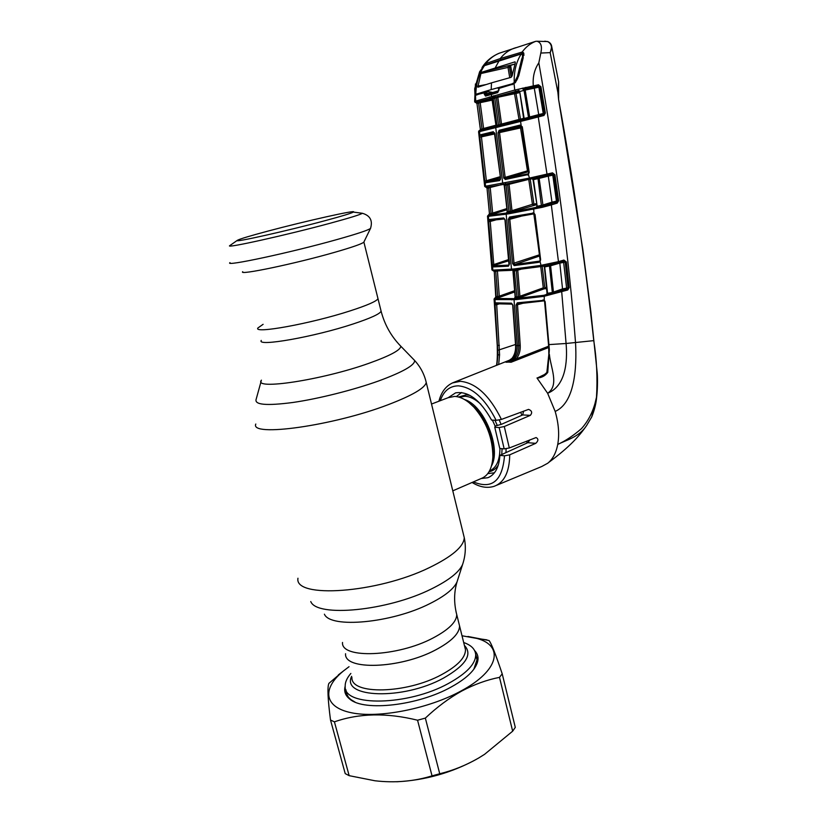 <?xml version="1.0" encoding="UTF-8"?>
<svg xmlns="http://www.w3.org/2000/svg" width="823" height="823" viewBox="0 0 823 823"><rect width="100%" height="100%" fill="white"/><g stroke="black" fill="none" stroke-linecap="round" stroke-linejoin="round"><path stroke-width="1.23" d="M349.868 310.971C367.243 305.354 376.615 301.259 377.994 298.698L377.767 297.792L377.994 298.698C376.615 301.259 367.243 305.354 349.868 310.971C310.652 323.696 252.959 334.128 257.918 327.966C252.959 334.128 310.652 323.696 349.868 310.971M351.935 677.432C350.536 694.941 406.315 693.974 441.509 674.695C457.506 665.992 465.499 657.67 465.489 649.748L459.563 625.943C459.491 633.391 451.621 641.333 435.943 649.748C400.616 668.862 343.891 670.663 345.557 653.729C343.932 670.519 399.793 668.955 435.254 650.098C451.374 641.58 459.471 633.525 459.563 625.943L456.014 611.695M263.113 324.313L257.918 327.966M461.652 392.509L456.364 396.563M529.95 439.852L527.81 442.681L499.89 455.366C499.077 467.31 495.076 474.758 487.885 477.71L481.167 478.523C488.193 475.838 492.103 468.657 492.874 457.002C492.823 438.412 486.506 421.798 473.925 407.179C467.351 400.338 460.921 396.748 454.646 396.408L448.144 397.694M487.802 473.595L494.428 472.793M505.96 452.619L506.094 448.792M501.104 424.37L499.242 420.028M526.854 443.124L526.957 441.035M521.936 415.265L520.64 412.241M463.688 642.516C471.229 645.16 475.231 649.203 475.704 654.635C475.766 663.791 466.672 673.409 448.412 683.491C407.951 705.939 343.53 706.813 345.187 686.444C344.991 682.38 346.884 678.049 350.855 673.44M363.992 241.839L363.828 242.168C361.976 243.865 352.347 247.219 334.94 252.239C295.354 263.679 237.857 275.674 242.713 271.693M267.989 231.088C305.066 221.181 357.336 209.453 353.458 212.015L353.376 212.087C351.411 213.26 342.07 216.099 325.352 220.595C287.32 230.862 232.549 243.094 237.271 240.388L237.343 240.326C239.719 238.979 249.935 235.903 267.989 231.088M494.952 133.665L500.538 178.19L499.53 180.597L485.303 182.788L486.383 181.739L500.487 179.363L499.53 180.597M494.428 132.698L494.942 133.573M500.549 178.252L494.386 132.709L481.506 135.764L480.313 134.828L493.378 131.701M518.655 90.602L476.939 102.062L475.735 101.085L514.745 90.057L514.046 83.812L498.985 88.411L497.658 92.639L485.539 96.096L485.796 92.485L475.468 94.974L475.735 101.085L474.645 101.61L475.036 102.299L480.57 101.311L480.169 102.515L483.585 128.481L484.438 129.396L479.614 130.61L528.459 118.419L528.675 119.407L478.585 131.865L484.685 186.379L528.705 178.241L552.511 172.851L554.939 174.785L558.611 200.74L557.222 203.106L551.328 204.917L558.457 261.632L563.878 260.058L566.337 261.94L564.218 261.21M486.825 187.274L485.663 186.337L484.726 180.916L486.352 180.731L486.383 181.739M494.5 132.904L481.445 135.857L480.313 134.828M484.726 180.916L479.819 137.102L479.634 131.639L480.365 130.476M501.577 184.774L486.959 187.253L485.755 186.317M557.222 203.106L556.183 202.211L556.441 201.121L557.48 200.905L553.817 174.97L552.778 175.186L556.441 201.121L551.976 202.149L552.85 203.065L543.777 205.853L542.913 204.927L539.147 178.385L533.479 179.651L537.172 206.285L541.791 205.339L551.976 202.149L548.303 176.122L539.147 178.385L539.456 177.161L529.539 179.291L528.705 178.241M529.539 179.291L506.011 183.941L504.972 182.953M536.37 176.873L537.162 176.719M539.332 176.328L539.939 176.215M506.906 183.776L507.616 184.753L504.489 185.34L507.421 211.706L510.558 211.213L507.616 184.753L509.056 184.301L511.988 210.678L509.982 212.334L506.742 212.663M509.18 183.334L509.056 184.301L527.152 179.784M536.442 204.742L512.894 211.624L511.988 210.678L532.43 204.299L528.757 179.455M552.398 172.871L551.996 174.126L539.456 177.161L539.25 175.999M543.54 207.015L543.19 206.028L550.453 203.991L551.328 204.917L542.398 207.303L542.131 206.295L541.503 206.429L538.016 178.725L537.131 176.472M554.939 174.785L552.079 174.106L552.778 175.186L548.303 176.122L548.478 174.99M556.183 202.211L552.85 203.065M552.027 174.116L552.511 172.851M539.95 177.027L539.857 175.844M487.988 187.099L488.636 187.983L487.01 188.189L489.428 213.579L491.074 213.569L488.636 187.983L490.21 187.479L492.648 212.992L493.522 213.949L488.646 214.7L489.201 215.184L508.974 212.746L543.777 205.853M490.241 186.749L490.21 187.479L499.726 185.103M490.343 214.69L491.074 213.569L506.865 208.579M486.424 187.325L487.051 188.2L489.479 213.61L488.739 214.731M489.047 214.494L487.504 216.099L488.471 216.305L489.201 215.184M486.352 92.217L486.588 93.822M491.105 126.495L491.238 127.606M496.938 177.634L497.061 178.797M489.006 179.949L489.129 181.122M475.663 101.106L476.867 102.083L475.92 102.618L476.97 103.554L480.365 129.427L482.021 129.046L478.595 103.009L476.97 103.554L480.416 129.427L479.747 130.579L483.585 128.481L495.95 125.209L492.113 100.097L492.514 98.894L493.08 99.058M493.203 99.912L478.595 103.009L477.391 102.083M496.711 125.096L495.95 125.209L496.598 126.114M492.154 97.608L493.234 98.616L496.969 125.363L500.096 124.582L496.362 97.742L493.028 98.667L492.154 97.608L514.982 92.66L516.031 93.616L520.506 119.15L519.025 119.448L514.55 93.925L514.982 92.66L519.179 91.476M493.028 98.667L496.969 125.363L496.403 126.505L497.946 126.114L498.501 124.983L494.777 98.184L493.697 97.176M496.362 126.516L499.551 125.713L500.096 124.582L501.536 124.067L502.431 124.973L497.915 126.125M484.438 129.396L481.29 130.209M475.92 102.618L476.918 103.575M498.82 304.037L496.711 304.695L496.773 303.954L495.22 303.317L494.962 299.582L495.693 298.492L514.632 298.636L543.664 295.323L566.882 289.007L568.055 287.741L565.216 262.084L559.691 263.144L550.597 265.788L553.457 292.072L562.531 288.894L559.722 262.321M495.93 296.98L495.693 298.492M566.337 261.94L569.166 287.618L567.767 289.984L543.931 296.352L516.299 299.582L494.962 299.582L494.067 298.996L495.971 296.897M512.924 305.24L515.815 345.619C516.072 350.423 514.92 354.579 512.359 358.087L507.441 361.667M506.104 362.202L507.03 361.842M506.001 362.243L508.501 362.099C514.457 359.167 517.379 353.674 517.276 345.598L515.599 345.609L512.708 305.271L511.474 303.173L512.924 305.261M512.307 304.16L496.65 303.79L495.683 302.843L511.474 303.173M518.439 297.278L520.465 297.134M495.096 304.788L496.711 304.695L499.582 354.867L497.966 354.826L495.096 304.788L495.683 302.843M496.866 365.217L497.966 354.826L496.547 365.34M499.582 354.867L498.676 364.486M495.199 299.613L495.919 298.523M596.49 397.283L596.644 397.283C596.099 403.527 594.463 410.06 591.737 416.911L596.49 397.242C597.642 378.261 596.737 359.394 593.764 340.64L566.08 343.489L561.728 292.103L560.844 291.126M567.767 289.984L566.882 289.007L563.416 289.871L562.531 288.894L569.166 287.618M548.684 347.501L511.093 362.243L515.157 358.077C517.801 354.579 519.004 350.413 518.778 345.567L516.052 305.076L517.276 302.823L544.342 300.272L545.165 301.763L549.342 349.631L547.758 372.428C545.114 375.895 541.606 377.767 537.234 378.024L545.968 373.817M545.165 301.763L544.25 301.074L544.26 295.241M544.61 301.825L548.519 344.631L566.08 343.489C567.726 362.274 565.401 386.152 547.624 393.26C559.609 385.277 550.515 367.284 549.394 354.446L548.828 354.487L546.853 372.51L543.067 375.761M593.753 340.537L593.764 340.64C585.194 261.519 573.466 181.142 558.591 99.532L557.912 92.598L550.165 52.631L540.804 53.053L538.828 62.826C556.862 165.279 569.094 258.545 575.524 342.625C576.954 367.572 574.783 402.776 555.175 411.438L547.624 393.26L536.987 377.973M547.758 372.428L546.853 372.51M537.203 377.952L542.655 375.957M517.276 302.823L518.212 303.8L543.756 300.899L542.995 299.891M518.181 303.81L517.523 304.963L520.239 345.485C520.486 350.639 519.19 355.094 516.371 358.828L511.165 362.213M516.052 305.076L522.214 303.481M515.157 358.077L516.371 358.828L548.622 346.205M448.185 397.684L455.603 392.859C468.328 390.915 480.313 399.978 491.557 420.059L496.146 420.347C485.2 398.816 472.628 387.314 458.421 385.843C449.718 385.936 443.679 390.884 440.295 400.698M523.634 411.13L522.677 414.936L501.474 424.298L495.189 426.047L494.767 427.26L499.777 448.484L504.17 448.885L499.16 427.559L504.283 426.52L530.341 415.358C532.522 412.683 531.936 410.698 528.561 409.381L501.423 419.421L496.146 420.347M473.4 481.897C492.031 489.623 502.4 480.93 504.499 455.829L509.725 454.821L535.763 443.34C538.458 440.799 538.561 438.865 536.082 437.548L509.314 447.979L504.17 448.885M504.499 455.829L499.89 455.366M499.16 427.559L494.767 427.26M496.681 485.261L541.709 466.528L547.789 463.205C552.768 459.162 556.081 452.917 557.727 444.471C559.506 434.523 558.652 423.506 555.175 411.438M510.126 124.088L509.982 123.121M512.554 122.473L512.698 123.45M586.964 425.028L586.521 425.666C578.723 437.497 565.463 440.274 557.727 444.471C565.463 440.902 573.374 435.634 581.46 428.66C588.97 420.296 593.98 409.823 596.49 397.242L596.644 397.283C597.817 387.787 597.57 375.381 597.128 372.068L590.719 310.58L582.797 249.194L558.642 99.634M558.591 99.532L558.622 81.827L557.973 92.978M474.953 94.388L475.725 93.771L476.116 94.306L475.468 94.974L474.953 94.388L474.686 88.761L479.603 71.776L485.436 63.803C489.407 58.803 494.067 55.254 499.417 53.156L498.182 53.67M497.658 92.639L498.193 91.59L491.712 93.431L498.162 91.6M492.463 97.423L491.382 96.384L491.712 93.431L486.115 95.046L491.732 93.431M485.539 96.096L484.274 94.141L490.899 92.762L491.341 93.534M484.274 94.141L484.624 92.042L487.555 91.343M499.036 89.892L498.141 91.61M499.263 87.804L498.728 90.036M512.225 84.728L512.482 84.1L499.304 87.783L512.503 84.09M515.62 91.188L514.745 90.057L538.407 84.79L540.927 86.744L545.361 113.049L543.952 115.477L528.675 119.407M476.342 95.098L484.685 92.022M512.369 48.927L499.417 53.156M516.083 47.621L513.459 48.475C508.377 50.45 503.974 53.814 500.261 58.556L522.111 52.075C525.815 47.014 530.321 43.434 535.619 41.345L536.935 41.243C541.04 42.405 542.336 46.345 540.804 53.053M485.981 63.536L500.261 58.556L500.847 59.832L486.599 64.76L485.981 63.536L485.436 63.803L486.012 65.007M522.584 45.594L535.619 41.345M520.774 53.999L522.667 53.402M547.964 41.685L544.744 41.191M536.935 41.243L547.717 41.562C550.093 42.539 551.441 44.257 551.749 46.716L550.278 52.425C552.459 47.384 551.575 43.753 547.604 41.541M522.471 53.402L521.391 52.209M523.387 52.528L523.243 53.69L522.111 52.075L523.387 52.528L523.13 58.145L518.788 75.685L515.342 82.681L514.066 83.308L515.342 82.681M518.572 76.086L523.13 58.145M524.025 55.203L523.603 53.804M515.363 82.259L515.229 82.269C516.957 80.284 517.976 78.164 518.295 75.891L518.788 75.685M521.926 53.516L500.847 59.832M476.116 94.306L476.867 94.419M484.953 92.536L488.903 91.62M515.208 82.403L514.066 83.308L491.67 89.47M538.828 62.826C534.436 69.327 532.584 77.002 533.283 85.839L532.893 87.166L526.051 88.658L525.938 87.372M530.506 117.884L543.098 114.582L539.6 115.487L538.726 114.592L544.209 113.265L539.775 86.96L538.16 86.096L538.87 87.197L525.187 90.077L529.652 116.989L538.726 114.592L534.281 88.215L534.662 86.888L525.475 88.791L525.218 87.557M523.109 88.04L523.325 89.296L525.475 88.791L525.187 90.077L519.704 91.507L524.158 118.481L528.51 117.38L524.025 90.396L522.214 88.215M498.553 125.991L530.485 117.884L529.652 116.989L528.51 117.38L528.222 118.481L522.975 119.798L523.829 119.592L523.654 118.543L522.975 119.798M539.569 115.487L542.995 114.603L543.252 113.512L538.87 87.197L540.927 86.744M515.795 91.137L514.931 90.005M534.662 86.888L538.016 86.117L538.407 84.79M538.592 84.769L538.16 86.096L532.893 87.166M537.378 116.084L543.098 114.582L545.361 113.049M543.118 114.572L543.952 115.477M530.063 117.998L530.598 118.924M523.654 118.543L519.704 91.507L518.86 90.417M519.395 92.68L497.812 97.299L498.224 96.034M495.302 96.723L496.362 97.742L497.812 97.299L501.536 124.067L519.025 119.448L519.91 120.343L502.431 124.973M519.961 120.333L523.397 119.479L519.961 120.333L520.506 119.15L523.623 118.368M497.411 271.106L494.273 271.456L495.765 297.134M494.232 271.415L496.084 296.352L497.709 296.722L496.969 297.803L495.384 297.494M497.442 271.106L499.273 296.167L500.137 297.154L496.969 297.803M514.622 290.704L497.709 296.722L495.724 271.106M487.514 216.212L491.928 269.759L492.843 270.109L488.615 221.593L488.471 216.305L489.346 215.184M510.229 270.397L494.129 271.065L493.07 270.119L513.747 268.987L540.526 265.459L558.457 261.632L558.097 262.794L551.441 264.502L551.359 263.391M514.725 269.975L540.67 266.58L514.725 269.975L513.747 268.987M558.097 262.794L548.087 265.243L547.768 264.162M541.297 266.487L548.077 265.243L541.297 266.487L540.063 261.539L538.828 262.311L514.18 265.613L512.606 263.597L508.326 219.453L509.488 217.066L533.89 213.013L533.726 208.209M550.721 263.555L550.597 265.788L544.703 266.919L547.552 293.286L552.336 292.525L549.476 266.158L548.632 264.008M544.281 265.983L547.017 293.194L547.552 293.286L547.244 294.397L546.174 294.377M552.336 292.525L553.457 292.072L554.332 293.06L552.079 293.626L552.336 292.525M495.415 220.06L490.23 221.449L493.779 264.574L492.164 264.687M508.861 259.471L493.779 264.574L492.566 266.364L493.121 266.919L493.841 265.829L509.005 265.078L508.398 266.189L493.121 266.919M493.759 265.479L508.974 260.696M489.171 219.504L490.271 220.585L488.79 219.854L489.171 219.504L503.686 217.941L505.199 219.926L509.478 263.916L508.398 266.189M503.686 217.941L504.983 219.967L509.005 265.078M504.612 218.939L490.354 220.441M490.302 220.451L504.633 218.928M490.271 220.585L490.23 221.449L488.615 221.593M542.398 207.303L508.408 213.877L488.615 216.295M532.831 212.869L533.952 213.949M540.073 259.77L533.89 213.013L535.053 214.638L540.629 259.677L540.063 261.539L539.785 260.829L540.629 259.677M539.497 254.811L533.839 213.908M539.631 255.994L514.745 264.502L539.415 261.138M538.828 262.311L539.497 261.086M520.877 216.305L509.797 219.288L514.077 263.453L514.745 264.502L514.18 265.613M512.606 263.597L539.322 254.832L539.569 255.387M510.466 218.064L509.797 219.288L508.326 219.453M533.602 213.918L510.507 218.054L533.602 213.918M534.497 214.772L535.053 214.638M539.991 260.747L539.322 261.169M509.488 217.066L510.507 218.054M558.189 262.753L563.446 261.241L563.817 260.078M563.498 261.22L566.718 289.038M546.904 293.965L547.017 293.235M512.955 270.901L515.126 296.918L518.49 296.805L516.319 270.654L517.76 270.181L519.92 296.259L543.283 287.844L540.742 266.57L539.96 265.551M512.585 270.181L513.182 270.942L515.352 297.01L514.735 297.751M515.939 269.841L516.319 270.654L513.182 270.942L512.811 270.16M542.213 266.343L544.754 287.669L544.188 288.811L520.815 297.237L519.92 296.259L517.914 297.905L514.756 298.121M517.729 269.646L517.76 270.181L520.671 269.316M546.544 288.647L544.188 288.811L543.283 287.844M550.937 264.605L551.482 264.44M520.815 297.237L517.914 297.905M544.754 287.669L546.421 287.546M563.488 261.23L563.878 260.058M530.259 117.956L537.398 116.084L538.252 116.979L547.007 174.198L546.606 175.453M550.453 203.991L558.611 200.74M532.862 178.601L537.172 206.285L536.853 207.386L536.205 207.303M530.228 179.157L533.911 204.063L536.308 203.682M533.911 204.063L533.335 205.225L532.43 204.299L533.911 204.063M512.894 211.624L509.982 212.334M506.824 212.828L507.205 211.665L506.618 212.725L507.174 212.519M505.939 183.951L503.789 184.362L504.273 185.329L507.534 184.393M505.425 184.054L505.538 184.897M505.075 192.417L504.139 184.928M536.647 177.778L536.318 176.626M529.775 179.249L528.397 174.507L505.312 179.496L505.867 178.365L528.181 173.787L527.45 175.042M521.257 126.156L520.434 120.477M505.312 179.496L503.666 177.583L498.059 132.822L499.16 130.281L519.992 125.117L522.296 126.793L529.199 172.285L528.397 174.507L528.232 173.694L529.199 172.285M528.387 170.68L527.471 170.834L528.376 171.75L505.867 178.365L505.147 177.377L527.471 170.834L520.517 127.956L499.54 132.585L505.147 177.377L503.666 177.583M499.16 130.281L500.209 131.299L521.587 126.567M521.854 127.699L520.517 127.956L520.949 126.721L521.751 127.081M498.059 132.822L499.54 132.585L500.209 131.299L520.856 126.186L519.992 125.117M528.644 172.439L521.741 126.989L522.296 126.793M485.745 183.035L486.465 181.904L500.281 177.85M479.819 137.102L481.445 136.865L486.352 180.731L500.147 176.698M481.445 135.857L481.445 136.865L494.767 133.923M503.861 178.365L505.25 177.953L503.861 178.365M474.614 650.592C479.367 655.478 479.171 661.61 474.027 668.965C469.46 675.169 461.796 681.207 451.035 687.092C418.197 705.558 364.27 711.669 349.94 699.221C345.351 695.682 343.767 691.33 345.176 686.187M346.041 689.941L346.061 691.114C346.288 694.468 348.016 697.369 351.236 699.817L354.991 702.05M462.012 635.768L476.98 638.453C503.995 645.674 499.612 670.282 461.333 690.826C428.937 708.685 378.961 718.551 351.37 712.749C323.511 707.101 322.04 688.398 343.366 671.023L349.045 666.692M467.937 636.467L489.057 640.541C491.228 643.113 495.621 654.203 502.205 673.811L499.499 677.37C486.969 679.808 474.336 684.386 461.61 691.114C449.101 698.079 437.013 707.08 425.347 718.109L417.559 720.218C386.872 712.636 359.157 713.171 334.416 721.843L330.507 720.032C327.811 699.313 327.266 687.092 328.871 683.399L343.901 670.58M502.205 673.811L515.291 727.367L512.667 731.184L499.499 677.37M425.347 718.109L439.739 773.764C453.257 770.441 466.168 765.225 478.472 758.127L484.582 754.321L512.667 731.184M347.615 695.425L347.594 695.939M473.832 669.233L477.206 659.151L475.673 654.275M334.416 721.843L349.158 775.667L345.218 773.61L330.507 720.032M349.158 775.667L374.949 780.77C394.793 783.074 413.825 781.439 432.034 775.863L417.559 720.218M439.739 773.764L432.034 775.863M476.27 759.392C451.457 772.869 424.956 780.327 396.758 781.768M491.475 82.866L511.093 77.331L512.112 75.911L515.301 62.857L515.054 61.838L481.897 72.177L480.92 73.545L477.824 87.207L491.475 82.866L491.197 89.604M518.264 76.179L517.472 76.344L514.21 82.66L512.359 83.679M514.21 82.66C513.85 71.529 516.175 61.962 521.206 53.979C522.78 54.627 522.955 56.314 521.72 59.05L522.41 58.906M484.49 65.655L479.85 72.146L475.18 88.874L475.817 93.812C476.178 82.917 479.068 73.535 484.49 65.655L521.206 53.979M499.283 60.449L495.261 67.784M498.851 88.452L497.226 87.886L503.306 86.58L497.781 88.184M490.734 89.748L486.002 91.147L492.73 92.485L498.645 90.797M486.136 91.106L476.692 94.028L481.681 92.927M475.817 93.812L476.692 94.028M512.215 75.068L510.805 66.642L509.447 66.93L510.97 76.055M512.184 75.284L510.744 66.642M517.472 76.344L521.72 59.05M509.725 77.701L507.976 67.208L508.47 66.025L514.848 64.081L481.897 72.177M507.976 67.208L509.447 66.93M480.92 73.545L509.468 67.085M324.406 614.184C330.239 628.659 391.717 623.093 429.771 603.67C444.842 596.119 453.926 588.846 457.053 581.851L457.711 579.762M310.755 601.531C316.721 617.631 387.582 610.964 431.427 588.939C448.73 580.39 459.111 572.252 462.577 564.516L463.339 562.119M297.957 578.23C293.955 598.825 377.016 593.321 429.462 567.582C452.228 556.471 463.822 546.513 464.265 537.697L463.38 534.106M255.799 424.04C249.513 437.373 333.264 425.861 388.425 404.597C412.344 395.421 424.956 388.045 426.242 382.489L425.697 380.308M261.107 381.368L256.2 399.114C254.07 404.834 266.302 405.955 292.885 402.478C318.604 398.764 353.623 389.958 378.919 380.854C403.013 371.934 414.915 365.155 414.638 360.495L412.632 358.416M261.436 380.175C252.671 390.472 322.019 380.082 368.91 363.303C390.112 355.721 400.739 350.022 400.791 346.205L399.206 344.549M261.272 340.434C256.447 347.028 314.098 336.946 353.17 323.964C370.473 318.234 379.794 313.985 381.111 311.217L380.864 310.23M342.522 642.454C340.753 659.038 397.519 656.949 432.97 638.041C448.71 629.708 456.631 621.9 456.734 614.616C453.823 603.084 453.926 592.169 457.053 581.851L462.577 564.516C465.551 555.72 466.106 546.781 464.265 537.697L426.242 382.489C424.287 374.126 420.419 366.791 414.638 360.495L400.791 346.205C391.213 336.422 384.65 324.766 381.111 311.217L363.889 242.096M469.923 395.369L466.332 394.834L458.514 397.005M489.037 471.764C492.884 471.034 495.991 468.76 498.347 464.944M501.732 454.533L502.092 448.689M497.164 425.182L494.962 420.265M489.469 471.003C496.351 467.968 499.839 460.458 499.931 448.494M495.148 426.149L492.401 420.111M480.889 404.309C475.406 399.206 470.098 396.521 464.933 396.264L459.409 397.262M491.537 465.797C501.495 448.031 483.965 405.173 464.47 399.505M492.627 460.129L493.214 454.852C493.162 437.486 487.267 421.983 475.519 408.331L469.203 402.776M464.409 645.407C472.865 654.367 465.859 665.293 443.381 678.173C402.982 700.445 340.835 698.007 351.637 676.331M370.679 228.053L370.525 228.383C368.519 230.09 357.377 233.804 337.111 239.514C290.797 252.589 223.661 266.93 229.998 262.64M360.042 212.972L362.398 213.28C360.33 214.638 349.734 217.92 330.609 223.115C286.97 234.987 223.99 248.937 229.823 245.604L230.131 245.388M494.201 127.071L496.3 126.557L495.744 127.688L502.73 183.375L503.789 184.362M503.717 184.373L501.66 184.753L500.579 183.776M539.991 176.636L539.435 176.77L539.991 176.636M537.254 177.326L536.524 177.511L537.254 177.326M505.312 184.074L506.032 185.052L508.964 211.47L508.377 212.591M480.57 101.311L493.039 98.75M479.675 130.59L480.365 129.437M452.341 382.952L460.376 381.306C475.992 382.911 489.675 395.616 501.423 419.421M515.815 345.578L515.599 345.609C515.826 350.598 514.673 354.795 512.132 358.19C509.591 360.597 507.74 361.873 506.587 362.017L506.587 362.017M497.977 350.259L515.527 344.467M499.386 345.423L497.236 345.351L494.088 299.212M514.632 298.636L514.046 299.737L517.276 345.598L520.239 345.485M511.885 299.87L512.482 298.759M516.299 299.582L516.854 298.482M543.324 296.434L543.664 295.323M549.342 349.631L548.756 349.641L548.828 354.476M511.093 362.243L508.501 362.099M509.725 454.821C509.447 472.052 504.252 482.556 494.129 486.331C487.093 488.451 479.747 487.165 472.073 482.473M535.763 443.34L527.81 442.681M504.283 426.52L509.314 447.979M530.341 415.358L522.677 414.936M489.253 96.98L490.354 98.019M493.625 95.746L494.685 96.795M476.671 94.46L484.624 92.042M484.243 65.83L483.893 65.12M523.809 119.592L528.222 118.481M499.52 125.724L519.91 120.343M496.3 126.557L498.522 126.001L497.987 127.133M514.725 291.949L500.137 297.154M493.882 271.065L493.07 270.119M512.307 270.201L510.353 270.386L509.355 269.409M514.54 269.975L512.492 270.191L511.505 269.214L506.166 214.227L506.742 213.106M504.005 214.556L504.612 213.435M508.408 213.877L508.974 212.746M533.026 209.392L533.376 208.281M563.416 289.871L554.332 293.06M552.079 293.626L547.244 294.397M514.354 270.006L516.895 296.918L516.309 298.019M541.503 206.429L536.853 207.386M506.999 209.762L493.522 213.949M478.585 131.865C478.677 130.826 479.243 130.363 480.303 130.487L494.17 127.081L493.594 128.223M485.868 84.594L477.556 86.178M469.017 402.632L473.925 407.179M492.627 460.18L492.874 457.002M450.109 396.943L431.519 404.042M481.146 478.533L452.784 490.837M475.704 654.635L477.186 660.643M363.828 242.168L370.525 228.383C372.901 220.615 370.185 215.585 362.398 213.28L353.376 212.087M237.271 240.388L229.823 245.604M484.685 186.43L485.92 187.263M489.171 214.474L489.438 213.599M487 188.189L486.383 187.335M496.753 125.384L496.084 126.567M475.92 102.659L475.118 102.309M438.937 401.213C441.437 391.357 446.622 384.989 454.491 382.109L510.62 359.723M496.444 365.381C497.246 362.161 497.514 355.505 497.246 345.413M548.519 344.631L548.756 349.641M518.212 303.8L543.756 300.899M489.757 476.846L487.885 477.71M548.602 462.516C570.812 446.128 579.804 435.264 586.521 425.666L591.737 416.911M499.396 53.166C491.938 56.252 486.136 61.056 482.011 67.568M475.447 83.936L474.634 101.548M499.602 53.094L535.475 41.387M551.749 46.716L558.622 81.827M512.482 84.1L514.066 83.308M519.21 91.61L518.727 90.592M496.084 296.352L495.94 297.082M493.615 271.045L491.948 269.913M512.379 270.201L510.353 270.386M514.612 269.985L512.492 270.191M563.446 261.241L558.148 262.774M543.684 266.096L544.168 266.858M515.147 297.607L515.126 296.949M536.647 206.254L536.586 207.18M532.965 179.671L532.121 178.756M507.194 211.665L504.273 185.34L503.481 184.414M521.741 126.979L521.113 126.176M351.236 699.817L349.94 699.221M476.98 638.453L486.959 639.872M347.141 695.116L346.061 691.114M343.366 671.023L338.335 674.922M486.023 91.147L487.874 91.404M510.805 66.642L510.744 65.336M523.901 53.372L523.212 53.516M523.078 53.536L520.856 53.989"/></g></svg>
